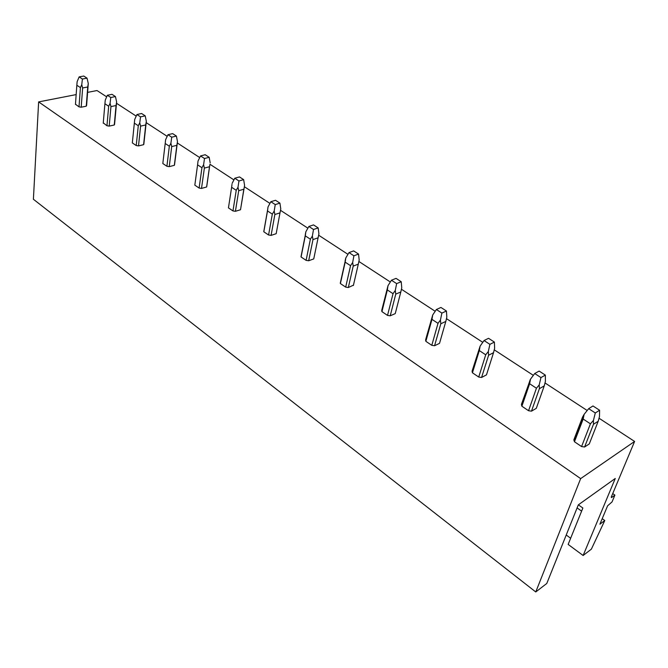 <?xml version="1.0" encoding="UTF-8"?>
<svg xmlns="http://www.w3.org/2000/svg" width="668" height="668" viewBox="0 0 668 668"><rect width="100%" height="100%" fill="white"/><g stroke="black" fill="none" stroke-linecap="round" stroke-linejoin="round"><path stroke-width="1" d="M38.635 101.903L33.4 199.256L535.761 591.957L580.651 478.614L38.635 101.903L76.16 94.597M580.651 478.614L634.6 441.439L611.228 497.159L611.504 497.593L614.911 495.105L612.038 501.927L607.604 505.818L599.897 524.188L604.782 520.522L591.355 549.163L583.131 555.492L568.151 544.428L582.872 508.039L578.363 504.824M570.647 538.258L566.23 535.01M583.131 555.492L615.253 478.48L578.321 504.858L546.791 583.465L535.761 591.957M604.782 520.522L602.202 518.694M581.619 511.145L577.094 507.914M614.911 495.105L612.723 493.594M634.6 441.439L599.046 418.235M587.197 410.503L545.021 382.973M533.356 375.358L494.262 349.84M482.78 342.342L446.491 318.653M435.194 311.28L401.443 289.252M390.329 281.996L358.9 261.48M347.961 254.341L318.653 235.211M307.89 228.189L280.527 210.328M269.93 203.406L244.346 186.714M233.925 179.909L209.977 164.278M199.724 157.581L177.321 142.96M167.192 136.347L146.208 122.653M136.214 116.123L116.541 103.29M106.68 96.843L97.01 90.539L87.625 92.368M573.87 439.769L574.463 441.757L581.577 446.566L584.592 447.001L589.293 443.903L598.202 421.232L593.476 424.272L593.426 420.456L590.42 423.821L583.172 419.045L584.124 414.352L582.563 417.074L573.87 439.769M521.424 404.365L521.875 406.211L528.555 410.728L531.486 411.162L536.295 408.323L544.236 385.895L539.402 388.667L539.218 384.893L536.429 388.225L529.632 383.741L530.501 379.165L521.424 404.365M472.101 371.074L472.435 372.794L478.722 377.044L481.578 377.47L486.471 374.865L493.527 352.696L488.609 355.226L488.325 351.493L485.72 354.8L479.323 350.583L480.117 346.116L472.101 371.074M425.641 339.711L425.867 341.323L431.795 345.323L434.567 345.74L439.527 343.352L445.806 321.45L440.813 323.763L440.429 320.072L438.008 323.337L431.979 319.371L432.705 315.004L425.641 339.711M382.021 310.01L381.929 311.622L387.524 315.405L390.229 315.805L395.239 313.618L400.808 291.983L395.757 294.104L395.289 290.455L393.026 293.686L387.34 289.937L388.008 285.67L381.754 310.253M340.521 282.071L340.396 283.549L345.69 287.123L348.329 287.524L353.455 285.152M301.218 255.619L301.084 256.98L306.103 260.361L308.674 260.754L313.743 258.908L313.876 258.274M263.96 230.535L263.818 231.788L268.578 235.002L271.083 235.386L276.176 233.691L279.992 212.875L274.865 214.511L274.197 210.996L272.327 214.119L267.501 210.938L268.018 206.938L270.849 201.719L275.525 200.283L279.925 203.13L280.769 208.925L279.992 212.875M228.448 207.873L231.712 186.648L228.448 207.873L232.965 210.929L235.412 211.305L240.513 209.744L240.68 208.708M194.822 185.145L197.611 164.645L194.822 185.145L199.114 188.05L201.511 188.426L206.612 186.982L206.804 185.888M162.9 162.775L162.817 163.518L166.908 166.282L169.246 166.649L174.34 165.322L174.59 164.286M132.373 142.351L132.322 142.902L136.222 145.541L138.51 145.9L143.595 144.68L143.887 143.703M103.264 122.854L106.955 125.751L109.193 126.11L114.261 124.991L114.595 124.073M75.467 104.216L79.008 106.863L81.195 107.214L86.255 106.179L86.623 105.31M584.592 447.001L593.476 424.272M599.597 410.252L595.297 412.966L588.675 408.657L592.984 405.969L599.597 410.252L599.472 416.598L598.202 421.232M574.463 441.757L583.172 419.045M581.577 446.566L590.42 423.821M595.297 412.966L593.426 420.456M588.675 408.657L584.124 414.352M531.486 411.162L539.402 388.667M545.347 375.099L540.946 377.579L534.726 373.529L539.134 371.082L545.347 375.099L545.414 381.37L544.236 385.895M521.875 406.211L529.632 383.741M528.555 410.728L536.429 388.225M540.946 377.579L539.218 384.893M534.726 373.529L530.501 379.165M481.578 377.47L488.609 355.226M494.387 342.083L489.903 344.346L484.058 340.538L488.55 338.3L494.387 342.083L494.629 348.279L493.527 352.696M472.435 372.794L479.323 350.583M478.722 377.044L485.72 354.8M489.903 344.346L488.325 351.493M484.058 340.538L480.117 346.116M434.567 345.74L440.813 323.763M446.433 311.012L441.89 313.083L436.388 309.501L440.938 307.455L446.433 311.012L446.825 317.125L445.806 321.45M425.867 341.323L431.979 319.371M431.795 345.323L438.008 323.337M441.89 313.083L440.429 320.072M436.388 309.501L432.705 315.004M390.229 315.805L395.757 294.104M401.226 281.729L396.633 283.616L391.44 280.234L396.041 278.364L401.226 281.729L401.752 287.758L400.808 291.983M381.929 311.622L387.34 289.937M387.524 315.405L393.026 293.686M396.633 283.616L395.289 290.455M391.44 280.234L388.008 285.67M348.329 287.524L353.213 266.089L352.671 262.491L350.55 265.689L345.172 262.14L345.79 257.965L345.114 260.762M353.372 285.512L358.298 264.152L353.213 266.089M358.541 254.065L353.906 255.802L349.005 252.604L353.639 250.892L358.541 254.065L359.184 260.019L358.298 264.152M340.396 283.549L345.172 262.14M345.69 287.123L350.55 265.689M353.906 255.802L352.671 262.491M349.005 252.604L345.79 257.965M308.674 260.754L312.975 239.603L312.373 236.046L310.378 239.202L305.293 235.846L305.852 231.763L305.309 234.551M313.743 258.908L318.093 237.816L312.975 239.603M318.168 227.905L313.509 229.491L308.866 226.469L313.526 224.899L318.168 227.905L318.92 233.783L318.093 237.816M301.084 256.98L305.293 235.846M306.103 260.361L310.378 239.202M313.509 229.491L312.373 236.046M308.866 226.469L305.852 231.763M271.083 235.386L274.865 214.511M263.818 231.788L267.501 210.938M268.578 235.002L272.327 214.119M279.925 203.13L275.249 204.583L274.197 210.996M275.249 204.583L270.849 201.719M235.412 211.305L238.71 190.706L237.992 187.24L236.23 190.322L231.654 187.307M243.645 179.625L238.96 180.961L234.785 178.239L239.47 176.92L243.645 179.625L244.58 185.337L240.513 209.744L243.845 189.211L238.71 190.706M232.965 210.929L236.23 190.322M238.96 180.961L237.992 187.24M231.712 186.648L231.98 184.385M234.785 178.239L232.122 183.391M201.511 188.426L204.366 168.102L203.606 164.679L201.945 167.718L197.594 164.854M206.612 186.982L209.51 166.724L204.366 168.102M209.944 164.487L209.51 166.724M199.114 188.05L201.945 167.718M204.5 158.516L200.534 155.936L205.218 154.726L209.184 157.297L204.5 158.516L203.606 164.679M209.184 157.297L210.195 162.934M197.611 164.645L198.029 161.013L200.534 155.936M174.49 165.088L177.488 141.616L176.845 145.332L171.701 146.593L170.899 143.219L169.338 146.225L165.196 143.495L165.597 139.737L167.952 134.727L172.636 133.617L176.41 136.063L177.488 141.616M169.246 166.649L171.701 146.593M174.34 165.322L176.845 145.332M162.817 163.518L165.196 143.495M166.908 166.282L169.338 146.225M176.41 136.063L171.734 137.182L170.899 143.219M171.734 137.182L167.952 134.727M143.82 144.313L146.334 121.317L145.724 124.958L140.597 126.118L139.762 122.787L138.284 125.751L134.343 123.154L134.702 119.472L136.932 114.529L141.599 113.51L145.207 115.84L146.334 121.317M138.51 145.9L140.597 126.118M143.595 144.68L145.724 124.958M132.322 142.902L134.343 123.154M136.222 145.541L138.284 125.751M145.207 115.84L140.53 116.867L139.762 122.787M140.53 116.867L136.932 114.529M114.554 124.507L116.633 101.962L116.057 105.536L110.946 106.596L110.078 103.306L108.684 106.237L104.918 103.757L105.252 100.142L107.356 95.265L112.015 94.338L115.447 96.568L116.633 101.962M109.193 126.11L110.946 106.596M114.261 124.991L116.057 105.536M103.231 123.238L104.918 103.757M106.955 125.751L108.684 106.237M115.447 96.568L110.788 97.503L110.078 103.306M110.788 97.503L107.356 95.265M86.598 105.602L88.276 83.483L87.742 86.99L82.64 87.967L81.746 84.719L80.427 87.608L76.837 85.237L77.137 81.696L79.133 76.887L83.767 76.043L87.049 78.164L88.276 83.483M81.195 107.214L82.64 87.967M86.255 106.179L87.742 86.99M75.451 104.458L76.837 85.237M79.008 106.863L80.427 87.608M87.049 78.164L82.406 79.024L81.746 84.719M82.406 79.024L79.133 76.887M573.929 440.354L583.481 415.396M521.466 405.084L530.208 379.7M472.126 371.901L480.1 346.158M425.633 340.613L432.58 315.655M381.754 311.079L387.774 286.973M340.279 283.149L345.481 259.852M301.009 256.696L305.493 234.167M263.776 231.604L267.626 209.802M206.688 186.856L209.685 165.864"/></g></svg>
